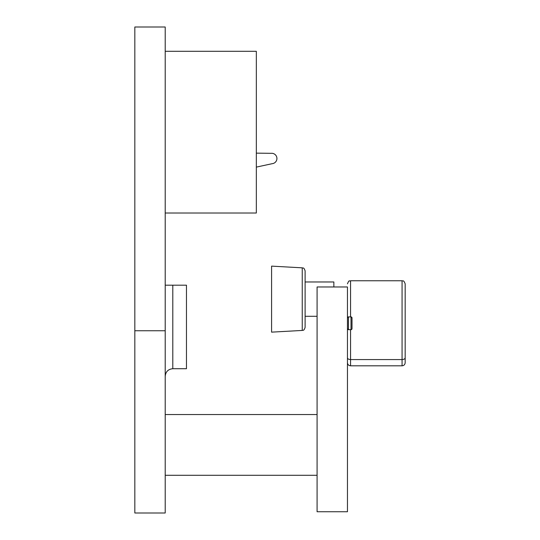 <?xml version="1.0" encoding="UTF-8"?>
<svg xmlns="http://www.w3.org/2000/svg" width="540" height="540" viewBox="0 0 540 540"><rect width="100%" height="100%" fill="white"/><g stroke="black" fill="none" stroke-linecap="round" stroke-linejoin="round"><path stroke-width="0.81" d="M165.206 213.017L256.331 213.017L256.331 51.3L165.206 51.3M317.081 511.745L317.081 286.969L347.456 286.969L347.456 511.745L317.081 511.745M302.245 267.833L271.586 266.125L271.586 332.141L302.245 330.44C303.062 329.839 303.716 331.472 305.113 327.409L305.113 270.864C303.716 266.794 303.062 268.427 302.245 267.833L302.245 330.44M333.855 286.969L333.855 281.975L305.113 281.975L305.113 316.298L317.081 316.298M256.331 167.11L272.241 163.674A5.204 5.204 0 0 0 276.899 157.977A5.204 5.204 0 0 0 271.195 153.32L256.331 153.144M165.206 376.312C165.659 371.702 168.19 369.171 172.8 368.719L172.8 285.188L165.206 285.188M172.8 285.188L186.469 285.188L186.469 368.719L172.8 368.719M165.206 330.75L165.206 513L134.831 513L134.831 330.75L165.206 330.75L165.206 27L134.831 27L134.831 330.75M165.206 475.295L317.081 475.295M165.206 414.545L317.081 414.545M350.555 329.663L350.555 359.573L402.07 359.573L402.07 365.81C403.947 365.627 404.98 364.595 405.169 362.718L405.169 357.791L405.169 362.718C404.98 364.595 403.947 365.627 402.07 365.81L350.555 365.81C348.678 365.627 347.645 364.595 347.456 362.718C347.645 364.595 348.678 365.627 350.555 365.81L350.555 359.573C348.577 359.424 347.551 358.837 347.456 357.791L347.456 328.664L348.455 329.663A0.999 0.999 0 0 1 347.456 328.664L347.456 317.905L347.456 328.664A0.999 0.999 0 0 0 348.455 329.663L351.014 329.663A0.999 0.999 0 0 0 352.013 328.664L352.013 317.905A0.999 0.999 180 0 0 351.014 316.906L351.014 329.663M347.456 291.391L347.456 306.578M405.169 357.791C405.074 358.837 404.048 359.424 402.07 359.573L402.07 280.76C402.881 281.401 403.461 279.403 405.169 283.858L405.169 357.791L405.169 283.858M348.455 329.663L348.455 316.906L351.014 316.906L352.013 317.905M348.455 316.906L347.456 317.905A0.999 0.999 180 0 1 348.455 316.906L351.014 316.906M350.555 316.906L350.555 280.76L402.07 280.76M350.555 280.76C349.414 281.738 349.448 278.971 347.456 283.858"/></g></svg>
